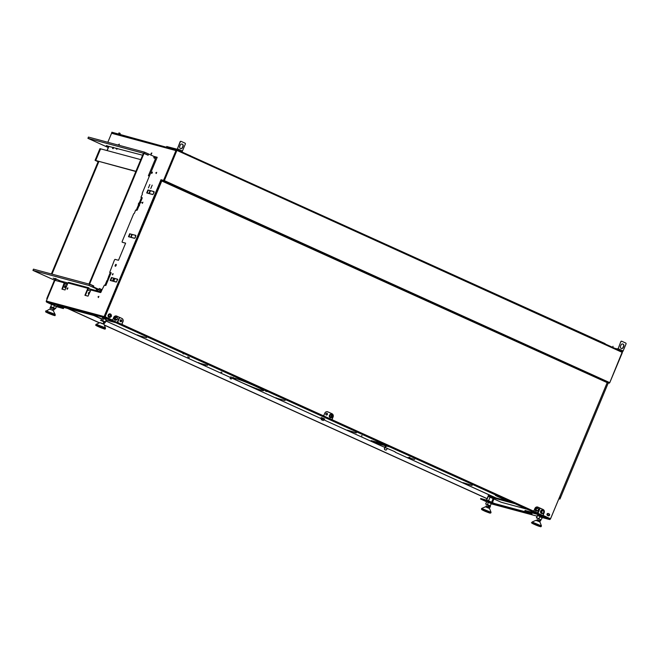 <?xml version="1.0" encoding="UTF-8"?>
<svg xmlns="http://www.w3.org/2000/svg" width="659" height="659" viewBox="0 0 659 659"><rect width="100%" height="100%" fill="white"/><g stroke="black" fill="none" stroke-linecap="round" stroke-linejoin="round"><path stroke-width="0.99" d="M410.022 457.585L409.066 457.231L410.022 457.585M508.583 501.31L496.186 495.832L507.512 501.021M277.447 398.481L285.067 400.532L277.447 398.481M356.255 432.947L347.202 430.121L356.321 432.79M414.651 459.438L407.641 457.535L414.651 459.422M386.792 445.575L377.228 443.425L371.149 440.607L382.681 443.713M389.609 446.851L378.068 443.754M395.095 451.802L378.579 444.677M490.7 496.647L495.617 497.759M495.634 497.767L395.227 452.222L495.642 497.825M372.063 440.863L378.126 443.606L372.277 440.92M378.974 443.474L379.263 442.79M472.091 485.494L463.046 482.668L472.157 485.337M386.067 446.72L385.457 446.555L386.067 446.72M362.104 435.854L361.494 435.69L362.104 435.854M138.95 335.662L146.57 337.713L138.958 335.645M137.377 334.945L138.604 335.447L137.377 334.945M463.681 482.956L464.908 483.459L463.681 482.956M205.608 365.712L204.751 365.481L205.608 365.712M221.902 372.343L221.053 372.113L221.902 372.343M183.919 353.941L182.938 353.677L183.919 353.941M231.993 377.45L230.749 376.932M188.919 357.318L188.194 357.12L188.919 357.318M408.283 457.824L409.511 458.326L408.283 457.824M347.845 430.409L349.072 430.912L347.845 430.409M275.874 397.772L277.101 398.275L275.874 397.772M198.318 362.59L199.545 363.093L198.318 362.59M199.891 363.307L207.503 365.35L199.891 363.307M507.471 501.005L495.346 495.354L508.624 501.318M101.082 292.11L91.206 289.458M242.603 380.671L244.11 381.223L242.603 380.671M265.42 391.018L266.928 391.578L265.42 391.018M253.542 387.83L255.049 388.382L253.542 387.83M387.245 448.244L386.726 449.496A0.675 0.61 105.1 0 1 386.38 449.858L386.042 450.015A0.675 0.61 105.1 0 1 385.573 450.023L385.095 449.8A0.675 0.61 105.1 0 1 384.782 449.446L384.658 449.084A0.675 0.61 105.1 0 1 384.683 448.565L385.202 447.313M385.556 450.006A0.675 0.61 -74.9 0 1 385.358 449.965L384.881 449.743A0.675 0.61 -74.9 0 1 384.568 449.38L384.444 449.026A0.675 0.61 -74.9 0 1 384.461 448.507L384.996 447.222M385.721 446.555L385.029 446.374M385.935 446.687L385.383 446.481L385.935 446.687M189.388 357.598L187.724 356.84L189.388 357.598M511.211 502.01L489.324 496.128L489.06 496.746L514.959 503.715M501.54 502.347A1.351 1.211 -74.9 0 1 501.194 502.249A1.351 0.593 114.4 0 1 501.153 502.24L489.027 496.738A1.351 0.593 -65.6 0 1 489.003 495.346L489.209 494.86M489.027 496.738A1.351 0.593 -65.6 0 0 489.06 496.746L501.194 502.249L527.093 509.218M493.484 498.369L492.759 498.179L493.484 498.369M493.047 497.125L489.291 495.428L489.48 494.975M609.797 382.582L622.195 352.993A0.848 0.758 105.1 0 0 622.261 352.631M486.704 500.115L488.945 494.736M493.517 498.772L492.018 502.389M486.49 500.057L488.739 494.645M539.243 514.868L549.351 519.449L549.548 518.987L539.433 514.399L539.243 514.868L524.869 510.906L531.574 513.979L494.151 503.913L486.935 500.7L480.518 498.97L486.671 501.812M494.151 503.913L494.341 503.451L487.973 500.56L487.775 501.029M528.757 512.702L494.341 503.451M525.239 510.997L527.653 511.648M525.396 510.626L524.935 510.914M539.433 514.399L525.132 510.453M491.169 503.27L491.68 503.427M541.319 516.771L542.028 516.961M487.973 500.56L480.716 498.501L483.236 499.703M489.118 501.845L487.454 501.095L489.118 501.845M532.035 513.979L530.371 513.221L532.035 513.979M488.031 502.01L491.153 503.303M491.144 503.797L491.548 503.904A0.848 0.758 -74.9 0 0 491.647 503.946L537.093 516.162L491.548 503.904M542.069 517.043L537.909 515.157L542.069 517.043M541.904 517.447L549.351 519.449A0.848 0.758 105.1 0 0 550.372 518.987L550.166 518.468M542.332 510.931A0.931 0.832 105.1 0 0 541.163 511.409A0.931 0.832 105.1 0 0 541.83 512.677M540.133 508.147L538.246 512.686A0.675 0.61 105.1 0 0 538.543 513.559L550.034 518.773M549.565 514.374L548.988 515.758M493.929 498.962L492.43 502.578M548.856 518.501L549.977 518.74M539.927 508.073L538.032 512.628A0.675 0.61 -74.9 0 0 538.329 513.501L549.837 518.682M548.749 515.75L549.375 514.242M532.991 510.824A1.013 0.906 -74.9 0 1 532.793 510.766L332.655 419.989A1.013 0.906 -74.9 0 1 332.21 418.671L332.927 416.958A2.537 2.274 -74.9 0 0 331.823 413.679L327.671 411.801A2.537 2.274 105.1 0 0 327.424 411.702M532.793 510.766L332.655 419.989M547.316 515.256L548.074 513.435A1.013 0.906 -74.9 0 1 548.131 513.46L548.963 513.839A1.013 0.906 -74.9 0 1 548.379 515.766M549.746 518.427A1.013 0.906 -74.9 0 1 549.548 518.361L543.733 515.725A1.013 0.906 -74.9 0 1 543.288 514.415L544.005 512.702A2.537 2.274 -74.9 0 0 542.901 509.423L537.769 507.101A2.537 2.274 -74.9 0 0 537.53 507.002M116.346 315.966A2.537 2.274 105.1 0 1 116.594 316.056L121.717 318.379A2.537 2.274 105.1 0 1 122.821 321.658L122.113 323.371A1.013 0.906 105.1 0 0 122.549 324.681L322.688 415.458A1.013 0.906 105.1 0 0 322.885 415.524M161.628 180.953L105.349 315.768A1.013 0.906 105.1 0 0 105.794 317.086L111.61 319.722A1.013 0.906 105.1 0 0 111.808 319.78M109.616 316.748A1.013 0.906 105.1 0 0 110.193 314.821L109.468 314.491M122.549 324.681L322.688 415.458M122.698 324.722A1.013 0.906 -74.9 0 1 122.253 323.412L122.969 321.699A2.537 2.274 105.1 0 0 121.857 318.421L116.734 316.098A2.537 2.274 105.1 0 0 113.686 317.49L112.977 319.203A1.013 0.906 -74.9 0 1 111.75 319.763L105.934 317.119A1.013 0.906 -74.9 0 1 105.498 315.809L162.048 180.344L609.221 383.2L609.764 382.648L622.335 351.741L176.9 149.7L164.355 180.615L163.803 181.167L161.916 180.657L609.221 383.2M622.335 351.741L176.917 149.708L174.446 149.041L176.118 149.881M176.538 150.071L176.974 150.268M176.9 150.079L172.963 148.926M161.644 180.928L607.334 382.69M548.272 513.501L549.104 513.88A1.013 0.906 -74.9 0 1 548.329 515.75L547.497 515.371A1.013 0.906 -74.9 0 1 548.272 513.501M607.054 382.961L550.916 517.842A1.013 0.906 105.1 0 1 549.688 518.402L543.873 515.766A1.013 0.906 105.1 0 1 543.436 514.448L544.145 512.743A2.537 2.274 -74.9 0 0 543.041 509.465L537.917 507.133A2.537 2.274 -74.9 0 0 534.869 508.534L534.152 510.247A1.013 0.906 105.1 0 1 532.933 510.799M332.803 420.022A1.013 0.906 105.1 0 1 332.358 418.712L333.075 416.999A2.537 2.274 -74.9 0 0 331.963 413.72L327.811 411.834A2.537 2.274 105.1 0 0 324.763 413.226L324.047 414.939A1.013 0.906 -74.9 0 1 322.828 415.499L322.951 415.549M110.572 316.493A1.013 0.906 105.1 0 0 110.333 314.862L109.509 314.483A1.013 0.906 105.1 0 0 109.493 314.475M108.702 316.336A1.013 0.906 105.1 0 0 108.727 316.353L109.559 316.732A1.013 0.906 105.1 0 0 110.284 316.707M164.338 180.64L176.917 150.425M190.278 155.771L605.143 343.636M189.446 155.392L190.336 155.631M112.112 132.772L111.865 132.212L173.457 149.165M111.742 132.525L172.938 148.983M176.686 150.606L176.093 150.334M175.599 149.741L173.062 148.67M176.95 150.351L176.406 150.104M106.709 145.73L108.636 146.603L106.766 145.581A1.689 0.741 114.4 0 1 106.264 145.73L142.608 155.219M112.565 148.382L113.142 148.646M152.822 166.645L153.226 166.834L152.806 166.669M113.323 148.374L112.648 148.069M107.162 150.598L108.974 146.249M106.997 150.549L108.644 146.595M548.197 515.684L549.005 515.025L548.906 513.814M110.144 314.796L110.234 316.007L109.427 316.666M324.747 417.18L322.531 416.266L324.747 417.18M539.4 514.481L104.073 317.144M108.529 146.866L107.104 146.479L108.422 147.13M113.117 148.679L112.557 148.423M535.775 508.764A0.931 0.832 -74.9 0 1 536.566 508.353M535.619 509.473A0.931 0.832 -74.9 0 1 535.676 508.962M330.011 415.631A0.931 0.832 -74.9 0 1 331.535 416.323A0.931 0.832 -74.9 0 1 330.011 415.631M532.867 510.791L536.731 512.545A1.013 0.906 105.1 0 0 537.95 511.985L539.639 507.941M119.501 317.374L117.804 321.452A1.013 0.906 105.1 0 0 118.241 322.77L118.463 322.828A1.013 0.906 -74.9 0 1 118.019 321.51L119.699 317.465M118.463 322.828L122.475 324.648M322.77 415.491L332.581 419.948M120.177 321.205A0.931 0.832 105.1 0 0 121.709 321.147A0.931 0.832 105.1 0 0 120.696 319.936M120.259 320.315A0.931 0.832 105.1 0 0 120.111 320.744M327.383 414.437A0.931 0.832 105.1 0 0 325.859 413.753A0.931 0.832 105.1 0 0 327.383 414.437M536.78 508.476A0.931 0.832 105.1 0 0 536.591 508.353L537.826 508.262L536.591 508.353M330.431 416.842A0.931 0.832 105.1 0 0 330.909 415.063M118.241 322.77L536.517 512.488M121.083 319.887A0.931 0.832 -74.9 0 1 120.597 321.666M326.749 413.177A0.931 0.832 -74.9 0 1 326.271 414.956M614.666 348.265L617.516 349.031L618.15 348.677L620.844 341.609L618.134 348.71A1.013 0.445 -65.6 0 1 617.401 349.501M621.322 348.454A1.689 1.516 105.1 0 0 623.043 347.425L623.562 346.173A1.689 1.516 105.1 0 0 622.722 343.949M621.684 341.255L621.659 341.238A0.675 0.61 -74.9 0 0 620.844 341.609M623.776 346.23A1.689 1.516 105.1 0 0 621.009 344.978L620.49 346.222A1.689 1.516 105.1 0 0 623.257 347.482L623.776 346.23M622.376 351.766A1.013 0.445 114.4 0 0 623.134 350.942L626.05 343.932A0.675 0.61 105.1 0 0 625.753 343.059L621.874 341.296A0.675 0.61 105.1 0 0 621.066 341.675M617.854 349.179L617.335 349.476M111.857 277.678L110.687 280.487L112.491 280.973L113.661 278.164L111.857 277.678M116.33 282.003L113.727 281.302L114.897 278.502L117.623 279.432L116.33 282.003M153.275 194.117L152.764 194.471L149.321 193.54L150.491 190.739L153.934 191.662L153.275 194.117M142.031 198.54L141.644 199.479M141.52 197.511L139.56 202.231A0.675 0.61 -74.9 0 0 139.502 202.47M110.786 273.617L110.399 274.548M110.275 272.587L108.307 277.307A0.675 0.61 -74.9 0 0 108.603 278.18L108.842 278.287M148.291 190.146L147.122 192.955L148.926 193.433L150.095 190.632L148.291 190.146M135.054 237.883L134.543 238.237L131.108 237.306L132.27 234.505L135.713 235.428L135.054 237.883M87.836 288.296A0.848 0.758 -74.9 0 1 88.858 287.835L68.964 282.48A0.848 0.758 105.1 0 0 67.943 282.95L87.836 288.296L84.92 295.306L88.026 296.138L90.901 289.985L100.563 292.588L104.386 285.125L105.827 285.52L111.149 272.744L109.707 272.356L114.485 259.901L115.037 259.358L118.496 260.289L125.63 243.155L122.17 242.224L122.137 241.523L133.686 213.771L134.42 213.277L135.639 210.056L136.792 210.369L137.336 209.817L142.138 198.293L142.105 197.593L140.952 197.28L142.393 194.117L142.179 193.367L157.204 157.287L153.852 156.381M106.519 320.183L114.864 322.432L104.493 317.671A0.848 0.758 -74.9 0 1 104.122 316.575L160.969 179.718L163.243 180.327L163.786 179.783L175.945 150.582A0.848 0.758 -74.9 0 1 176.958 150.112L112.59 132.805A0.848 0.758 105.1 0 0 111.577 133.266L107.829 142.278M129.716 233.714L128.472 236.705L134.551 238.336L135.326 237.569L135.795 235.345L130.12 233.929M135.902 235.452L130.136 233.904M113.117 273.666L112.557 274.894M142.879 202.173L142.319 203.4M119.312 144.222L118.76 145.219M151.817 152.962L151.257 154.198L151.809 152.929M152.402 172.172L151.842 173.399M98.875 296.328L98.315 297.563M67.877 287.991L67.317 289.227M156.685 172.32L156.125 173.548M117.681 279.218L111.906 277.694M154.115 191.687L148.341 190.163M175.912 150.647L176.357 150.771L164.206 179.973L163.654 180.517L161.381 179.907L104.534 316.765L104.097 316.649M62.374 289.243L64.681 283.708L64.335 282.917M87.812 288.37L88.257 288.485L85.365 295.43M111.116 272.81L110.152 272.48M125.597 243.22L122.483 242.306M142.212 197.7L141.397 197.403M149.338 176.184L148.374 175.747L155.565 158.457L153.769 157.641L154.222 156.545L157.172 157.353M154.058 192.576L154.017 191.58L147.937 189.949L146.693 192.939L152.773 194.57L154.058 192.576M112.994 274.284L112.269 274.086L112.994 274.284M142.756 202.791L142.023 202.593L142.756 202.791M116.05 265.404L115.317 265.206L116.05 265.404M152.196 185.138L150.796 188.499L152.196 185.138M156.562 172.938L155.829 172.74L156.562 172.938M67.753 288.609L67.029 288.42L67.753 288.609M98.751 296.945L98.026 296.756L98.751 296.945M149.857 184.504L148.456 187.873L149.857 184.504M110.251 280.47L116.33 282.11L117.706 279.35L111.495 277.48L110.251 280.47M152.278 172.79L151.545 172.592L152.278 172.79M151.694 153.588L150.969 153.39L151.694 153.588M118.941 145.268L119.188 144.84L118.455 144.642L118.34 145.112M104.493 317.671L46.682 302.127A0.848 0.758 105.1 0 1 46.311 301.031L54.936 280.314L64.236 282.818L61.93 289.12L65.027 289.96L67.943 282.95M59.491 306.97L61.147 307.728L59.491 306.97M96.033 316.213L97.697 316.971L96.033 316.213M55.356 305.628L52.234 304.334M50.858 304.087L47.95 302.769L50.858 304.087M102.046 318.981L94.188 315.587L56.765 305.529L63.404 308.585L56.377 306.633M46.682 302.127L51.616 304.483M105.646 319.137L102.516 317.844M59.681 306.509L61.345 307.259L59.681 306.509M59.771 306.336L63.593 308.124L60.875 307.391M60.018 307.16L59.417 307.003M52.275 304.227L51.723 303.972M104.056 317.037L114.798 321.79L112.343 321.23M115.514 319.318A0.931 0.832 -74.9 0 1 114.855 318.05A0.931 0.832 -74.9 0 1 116.017 317.556M119.37 317.292L117.483 321.831A0.675 0.61 -74.9 0 1 116.668 322.202L105.176 316.987L105.415 316.394M110.218 316.74L110.794 315.356M116.668 322.202L105.176 316.987M104.954 316.93L105.267 316.196M161.57 180.92L162.015 180.426M110.605 315.224L109.979 316.732M137.624 209.134L137.212 210.056M136.232 210.213L138.135 205.657A0.675 0.61 -74.9 0 1 138.464 205.295M106.379 284.202L105.984 285.141M107.928 280.47L107.697 280.363A0.675 0.61 -74.9 0 0 106.882 280.734L104.987 285.289M56.361 279.243A0.675 0.61 -74.9 0 1 56.682 279.284L60.842 281.171A0.675 0.61 -74.9 0 1 61.155 281.986M55.529 280.479L55.875 279.655A0.675 0.61 -74.9 0 1 55.908 279.581M48.338 302.893L50.974 304.087M48.132 302.819L50.768 304.005M55.71 279.498A0.675 0.61 105.1 0 0 55.661 279.597L55.315 280.421M55.018 280.339L55.636 278.848L56.468 279.227A0.675 0.61 105.1 0 0 56.064 279.21M88.108 288.84L92.112 289.919L87.944 288.107M130.07 233.912L128.909 236.721L130.713 237.199L131.874 234.398L130.07 233.912M116.033 264.366A1.013 0.445 114.4 0 1 116.149 265.346A1.013 0.445 114.4 0 1 115.333 266.244A1.013 0.445 114.4 0 1 115.218 265.264A1.013 0.445 114.4 0 1 116.033 264.366M612.598 347.326L613.027 346.296L612.771 347.4M543.683 511.392A1.812 1.631 105.1 0 0 541.055 510.453A1.812 1.631 105.1 0 0 543.074 513.172A1.812 1.631 105.1 0 0 543.255 512.99M542.308 513.188L541.138 512.743L540.965 511.384L541.953 510.47L543.123 510.923M541.953 510.47L540.965 511.384M541.541 511.541L541.673 512.224A1.186 1.063 -74.9 0 1 542.077 511.112L541.541 511.541M542.077 511.112A1.186 1.063 -74.9 0 1 543.675 511.384A1.186 1.063 -74.9 0 1 543.065 513.089A1.186 1.063 -74.9 0 1 541.673 512.224M538.222 508.888A1.812 1.631 105.1 0 0 534.96 509.44A1.812 1.631 105.1 0 0 537.793 510.486M536.714 510.536L536.055 510.577L535.413 509.432L536.022 508.188L537.283 508.089M537.258 508.32A1.186 1.063 -74.9 0 1 537.291 510.667A1.186 1.063 -74.9 0 1 537.258 508.32M538.337 509.358L537.826 508.262M535.446 509.432L536.624 510.7L535.446 509.432M330.332 414.89L331.592 414.791L332.243 415.936L331.625 417.18L330.365 417.279L329.722 416.134L330.332 414.89M330.892 414.214A1.812 1.631 105.1 0 0 330.942 417.814A1.812 1.631 105.1 0 0 330.892 414.214M119.765 134.337L120.16 133.39L120.004 134.403M118.513 133.999L118.991 132.863L120.16 133.39M115.341 318.725A1.186 1.063 -74.9 0 1 117.483 318.519A1.186 1.063 -74.9 0 1 115.341 318.725M117.08 317.663A1.755 1.582 105.1 0 0 114.015 318.552M117.36 318.025A1.812 1.631 105.1 0 0 114.106 318.602A1.812 1.631 105.1 0 0 116.931 319.615M114.015 318.602A1.755 1.582 105.1 0 0 116.511 319.788M120.391 319.854L120.935 320.002L120.49 321.295L119.946 321.147L120.391 319.854M176.052 149.848L175.533 149.708M167.056 146.611L176.81 149.132L176.62 149.601A1.013 0.445 -65.6 0 0 177.436 148.786L180.352 141.776A0.675 0.61 105.1 0 1 181.167 141.405L185.047 143.16A0.675 0.61 105.1 0 1 185.344 144.033L182.428 151.043A1.013 0.445 114.4 0 1 181.678 151.867M166.793 146.438L166.595 146.908L176.983 149.766M180.615 148.555A1.689 1.516 105.1 0 0 182.329 147.525L182.848 146.282A1.689 1.516 105.1 0 0 182.008 144.049M180.978 141.356L180.953 141.347A0.675 0.61 -74.9 0 0 180.138 141.718L177.428 148.819M183.07 146.339A1.689 1.516 105.1 0 0 180.294 145.079L179.775 146.323A1.689 1.516 105.1 0 0 182.551 147.583L183.07 146.339M67.169 289.301A1.137 0.494 114.4 0 1 67.342 288.576A1.137 0.494 114.4 0 1 67.836 287.835M64.722 286.492A1.137 0.494 114.4 0 1 65.636 285.578A1.137 0.494 114.4 0 1 65.686 286.747A1.137 0.494 114.4 0 1 64.771 287.662A1.137 0.494 114.4 0 1 64.722 286.492M67.267 284.573L64.631 283.864L62.391 289.243M89.336 292.645L88.833 293.766M88.413 292.975L88.421 293.922L89.204 293.181L89.196 292.234L88.413 292.975M65.851 286.154L65.282 287.406M87.565 290.149L90.217 290.858M113.447 147.377L113.397 148.209L112.673 148.02L113.257 147.328M117.047 148.349L117.005 149.181L116.272 148.983L116.865 148.3M153.531 166.117L152.764 166.768L152.888 167.65M119.263 144.057L118.513 145.153M152.369 172.048A1.013 0.445 -65.6 0 0 151.875 172.757A1.013 0.445 -65.6 0 0 151.727 173.465M149.577 175.607L148.547 175.327M111.256 314.961A1.812 1.631 105.1 0 0 108.06 315.793A1.812 1.631 105.1 0 0 111.19 316.32M110.869 316.238L110.836 314.878L111.371 315.027L111.412 316.378L109.806 317.037L108.694 316.452L108.653 315.068L109.723 314.277M110.836 314.878L111.371 315.027M486.754 511.351C491.779 513.723 491.26 513.723 485.189 511.351C480.164 508.979 480.691 508.979 486.754 511.351M491.046 512.348L489.579 508.517L485.444 506.796L481.696 508.451L491.046 512.348L490.782 512.99L489.851 512.809M482.207 509.621L486.943 511.038L490.782 512.99M488.154 505.437L486.877 504.786L488.154 505.437M488.335 506.598L489.991 507.389L490.444 506.301L488.789 505.511L488.335 506.598M489.761 507.471L486.078 505.89L489.761 507.471M487.693 506.68L488.138 506.68L487.693 506.68M538.123 524.943L541.196 526.557L540.701 526.78L534.869 524.605C529.465 522.34 533.551 523.188 537.892 525.231C543.296 527.497 539.21 526.648 534.877 524.605C531.821 523.18 530.808 522.538 531.829 522.661L538.123 524.943M541.451 525.915L539.985 522.085L538.634 521.376L535.849 520.363L532.101 522.019L541.451 525.915L532.101 522.019M540.487 521.022L539.746 520.865L540.199 519.778L540.948 519.935L540.487 521.022M539.21 521.64L539.573 520.767L538.757 520.338L537.077 519.729L536.714 520.602M95.069 160.335L99.929 148.654L100.506 148.81L95.646 160.491L95.069 160.335L98.1 161.71M98.142 161.62L95.646 160.491M117.129 148.67L116.627 148.448M144.527 152.155L88.446 137.072L87.927 138.316L144.008 153.399L144.527 152.155L148.539 153.975L148.02 155.219L144.008 153.399M108.249 147.534L87.927 138.316M155.475 158.679L153.844 157.855M102.071 289.729L99.303 288.469L98.916 289.408L93.38 286.896L93.767 285.957L89.616 284.07L144.074 153.242L148.226 155.129L148.679 154.033L156.438 157.55L154.066 156.916M138.95 203.886A0.857 0.766 -74.9 0 1 140.005 203.417M139.346 204.99A0.857 0.766 -74.9 0 1 138.942 204.554M107.804 278.782A0.857 0.766 -74.9 0 1 108.751 278.493M107.689 279.63A0.857 0.766 -74.9 0 1 107.705 278.963M93.38 286.896L98.916 289.408M139.576 203.359A0.857 0.766 -74.9 0 1 139.84 203.82M108.323 278.428A0.857 0.766 -74.9 0 1 108.587 278.897M143.497 153.086L89.039 283.922L93.166 285.866M99.27 288.56L102.038 289.82M93.133 285.94L92.804 286.739M98.257 289.771L101.675 290.685M60.422 280.981L67.926 282.999M90.143 288.971L101.156 291.937M89.55 284.227L33.469 269.152L32.95 270.396L89.031 285.479L89.55 284.227L93.669 286.204M559.458 497.372L560.447 497.825L559.928 499.069L558.873 498.781M558.939 498.624L559.928 499.069M54.961 278.897L53.577 278.271M54.458 280.149L32.95 270.396M65.752 283.436L67.424 284.194L65.694 283.411L66.131 282.513M101.486 291.13L89.031 285.479M55.043 278.741L53.198 278.164L54.977 278.905M97.771 290.026L96.634 289.622L97.771 290.026M56.246 278.864L55.117 278.452L56.246 278.864M99.229 288.65L102.005 289.886M559.977 497.421L559.483 497.306M608.265 382.945L560.512 497.669L559.524 497.216M68.108 308.577L99.509 322.819M104.311 324.994L487.289 498.706M66.073 282.497L65.694 283.411M487.05 498.706L104.361 325.126M99.394 322.877L67.531 308.42M55.603 278.938L55.059 278.691L46.896 298.321A0.675 0.61 105.1 0 0 47.102 299.145M45.883 310.801L53.857 313.857L55.241 314.673L54.985 315.315L45.619 311.419L49.647 309.12L53.165 310.48L55.241 314.673M54.244 309.837L52.72 309.326L53.173 308.231L54.697 308.75L54.244 309.837M50.059 308.025L51.575 308.536L52.036 307.448L50.512 306.929L50.059 308.025M51.773 307.308L54.195 308.412L51.97 307.596M96.165 324.31L103.521 327.078L105.531 328.182L105.275 328.833L95.909 324.936L96.165 324.31L99.929 322.638L103.183 323.866L104.064 324.36L105.531 328.182M100.794 322.877L103.29 323.915M103.974 324.277L100.901 323.116M104.592 323.347L103.356 322.976L103.809 321.88L105.045 322.259L104.592 323.347M102.03 320.999L104.484 321.921L102.03 320.999M135.828 171.497L95.72 160.508L135.911 171.315M140.771 159.635L100.819 148.893A3.311 1.45 -65.6 0 0 99.863 150.54L95.72 160.508M488.698 505.733L490.411 506.367M486.581 501.829L488.368 502.397L487.454 504.605L485.658 504.036L486.581 501.829M487.454 504.605L490.304 505.815L491.227 503.608L488.368 502.397M53.544 307.712L54.458 305.504L51.649 304.392L50.735 306.6L55.521 308.684L56.443 306.476L54.458 305.504M55.521 308.684L54.788 308.33M55.611 306.344L56.443 306.476M539.663 519.243L538.024 518.765L539.663 519.243M540.322 519.762L540.932 519.967M540.215 519.506L538.881 518.897M539.754 516.788L542.291 517.735L541.039 519.819M536.385 517.867L539.013 518.633L539.927 516.425L537.39 515.478L536.723 518.023M537.522 518.394L538.84 518.995M536.467 517.686L537.39 515.478M104.031 321.905L105.028 322.251M100.423 320.233L105.424 322.317M102.31 321.131L103.537 321.419L102.31 321.131M106.198 319.78L106.569 320.068L105.465 322.202M103.578 318.519L106.231 319.706L105.316 321.913L102.664 320.727L103.578 318.519M321.197 419.643L323.355 420.508L321.197 419.643M324.607 418.976L321.403 417.691M322.655 418.671L324.516 419.338L321.221 417.971L322.589 418.638L322.103 419.799L323.289 420.318L323.775 419.149L322.589 418.63M56.18 279.251L55.669 279.037L56.007 279.614M96.857 289.095L96.305 289.441M97.153 289.82L97.433 289.252L97.153 289.82L96.272 289.499M113.488 281.344L114.707 278.419M113.06 281.228L114.271 278.304M107.796 278.675L107.631 280.256L107.796 278.675M139.551 205.583L138.884 205.18L138.942 203.549L140.252 202.708M139.963 202.494A1.82 1.631 105.1 0 0 139.016 205.789A1.878 1.689 105.1 0 1 140.4 202.47M230.452 378.785L230.914 378.917L230.452 378.785M230.444 378.653L231.358 378.991L230.444 378.653M98.24 161.389L51.377 273.963M98.858 161.554L51.995 274.136M232.199 377.418L231.358 378.991M378.628 444.693L323.544 419.709L378.604 444.685M322.366 419.173L231.737 378.068L322.366 419.173M230.51 377.508L106.14 321.098L230.51 377.508M101.956 319.203L93.71 315.463L101.956 319.203M489.003 495.346L492.759 497.051M548.766 518.559L550.389 518.946M176.925 150.4L622.343 352.433M164.355 180.615L609.764 382.648M539.293 514.745L104.171 317.383M105.152 316.452L104.74 316.271M623.134 350.942L618.15 348.677M175.945 150.582L111.577 133.266M46.311 301.031L104.122 316.575M182.428 151.043L177.436 148.786M108.57 146.776L106.264 145.73M53.247 314.722C58.033 316.897 49.697 314.079 47.102 312.646C42.316 310.471 50.652 313.28 53.247 314.722M102.952 327.96C108.109 330.217 101.338 328.149 97.969 326.427C92.812 324.17 99.583 326.238 102.952 327.96M255.47 386.24A16.228 1.046 -157.4 0 0 235.255 378.348A16.228 1.046 -157.4 0 0 241.631 382.517A16.228 1.046 -157.4 0 0 261.845 390.408A16.228 1.046 -157.4 0 0 255.47 386.24M527.175 509.25L501.367 502.315M524.869 510.906L525.058 510.445M541.929 517.463L549.458 519.49M550.454 518.995L607.153 382.805M536.624 513.542L113.093 321.435M88.751 287.794L68.857 282.447M176.859 150.079L112.491 132.764M617.672 348.792L617.038 348.759M117.088 319.491L113.916 318.577C114.378 315.982 115.547 315.875 117.434 318.272M481.424 509.094L481.68 508.468M488.533 500.815L490.032 497.191M491.614 502.207L493.113 498.591M45.619 311.419L47.077 312.638L52.423 314.895C54.689 315.694 55.545 315.834 54.985 315.315M95.909 324.936C95.168 324.903 95.852 325.406 97.952 326.427C106.75 330.118 104.756 329.006 105.275 328.833M101.494 320.315L102.598 317.663M321.221 417.971C320.636 417.32 321.781 417.666 324.648 419L324.516 419.338M96.494 288.971L96.692 288.502M139.123 206.036C137.78 203.639 138.423 202.486 141.059 202.585M230.106 378.472L230.79 376.824M233.195 377.253L233.385 378.134C234.011 378.39 231.655 377.854 241.606 382.508C251.367 386.833 258.493 389.551 262.974 390.68L264.416 390.252"/></g></svg>
